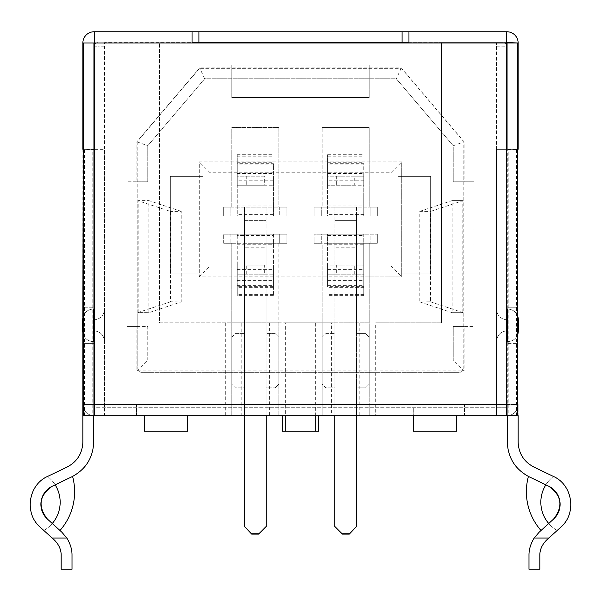 <?xml version="1.0" encoding="UTF-8"?>
<svg xmlns="http://www.w3.org/2000/svg" width="601" height="601" viewBox="0 0 601 601"><rect width="100%" height="100%" fill="white"/><g stroke="black" fill="none" stroke-linecap="round" stroke-linejoin="round"><path stroke-width="0.45" stroke-dasharray="3 2.25" d="M413.293 415.704L318.575 415.704L318.575 431.248L282.425 431.248L282.425 415.704L187.707 415.704L225.3 415.704L225.3 322.79L231.813 322.79L159.505 322.79L159.505 42.611L104.551 42.611L104.551 407.748L104.551 42.611L502.954 42.611L496.449 42.611L496.449 407.748L94.432 407.748L94.432 46.224L94.432 407.748L506.568 407.748L496.449 407.748L496.449 42.611L441.495 42.611L441.495 322.79L375.7 322.79L375.7 415.704L413.293 415.704L413.293 407.748L413.293 431.248L456.677 431.248L456.677 415.704M225.3 322.79L159.505 322.79L159.505 42.611L441.495 42.611L441.495 322.79L375.7 322.79M104.551 46.224L98.046 46.224L98.046 42.611A3.614 3.614 0 0 0 94.432 46.224A3.614 3.614 0 0 1 98.046 42.611A3.614 3.614 0 0 0 94.432 46.224L98.046 46.224L98.046 407.748M496.449 46.224L506.568 46.224A3.614 3.614 0 0 0 502.954 42.611A3.614 3.614 0 0 1 506.568 46.224L506.568 407.748L506.568 46.224A3.614 3.614 0 0 0 502.954 42.611L502.954 407.748M430.647 176.371L398.11 176.371L398.11 273.988L430.647 273.988L430.647 176.371L398.11 176.371L398.11 273.988L430.647 273.988L430.647 176.371M231.813 97.565L231.813 65.028L369.187 65.028L369.187 97.565L231.813 97.565L231.813 65.028L369.187 65.028L369.187 97.565L231.813 97.565M369.187 243.255L369.187 322.79L369.187 276.881L199.269 276.881L199.269 161.917L401.731 161.917L401.731 276.881L369.187 276.881L369.187 243.255L377.323 243.255L369.187 243.255M246.275 274.169L246.275 265.131L264.35 265.131L264.35 274.169L237.23 274.169L237.23 295.677L237.23 234.217L230.904 234.217L244.464 234.217L244.464 243.255L223.677 243.255L231.813 243.255L231.813 415.704L231.813 243.255L223.677 243.255L223.677 234.217L286.94 234.217L286.94 243.255L278.811 243.255L278.811 322.79L285.317 322.79L285.317 415.704M315.683 415.704L315.683 322.79L322.189 322.79L322.189 415.704L322.189 322.79L278.811 322.79L278.811 243.255L286.94 243.255L286.94 234.217L286.94 243.255L266.153 243.255L266.153 234.217L279.713 234.217L273.387 234.217L273.387 243.255L223.677 243.255L223.677 234.217L286.94 234.217L279.713 234.217L279.713 243.255L279.713 234.217L286.94 234.217L286.94 243.255L273.387 243.255L273.387 244.246L237.23 244.246M322.189 322.79L322.189 243.255L314.06 243.255L314.06 234.217L377.323 234.217L377.323 243.255L377.323 234.217L377.323 243.255L356.536 243.255L356.536 234.217L370.096 234.217L363.77 234.217L363.77 243.255L327.613 243.255L327.613 234.217L363.77 234.217L363.77 286.639L327.613 286.639L327.613 234.217L321.287 234.217L334.847 234.217L334.847 243.255L314.06 243.255L314.06 234.217L377.323 234.217L370.096 234.217L370.096 243.255L370.096 234.217L377.323 234.217L377.323 243.255L363.77 243.255L363.77 244.246L327.613 244.246L327.613 243.255L314.06 243.255L314.06 234.217L321.287 234.217L321.287 243.255L321.287 234.217L314.06 234.217L314.06 243.255L322.189 243.255L322.189 322.79L369.187 322.79L369.187 415.704L369.187 322.79L322.189 322.79M322.189 127.57L369.187 127.57L369.187 207.105L377.323 207.105L377.323 216.142L314.06 216.142L314.06 207.105L322.189 207.105L322.189 127.57L322.189 207.105L314.06 207.105L314.06 216.142L314.06 207.105L334.847 207.105L334.847 333.638L334.847 220.665L356.536 220.665L356.536 333.638L365.573 333.638L369.187 337.251L369.187 384.249L365.573 387.87L369.187 384.249L369.187 337.251L365.573 333.638L356.536 333.638L356.536 220.665L334.847 220.665L334.847 216.142L321.287 216.142L327.613 216.142L327.613 207.105L363.77 207.105L363.77 216.142L327.613 216.142L327.613 163.72L363.77 163.72L363.77 216.142L370.096 216.142L356.536 216.142L356.536 220.665L356.536 207.105L377.323 207.105L377.323 216.142L314.06 216.142L321.287 216.142L321.287 207.105L321.287 216.142L314.06 216.142L314.06 207.105L327.613 207.105L327.613 205.955L363.77 205.955L363.77 207.105L377.323 207.105L377.323 216.142L370.096 216.142L370.096 207.105L370.096 216.142L377.323 216.142L377.323 207.105L369.187 207.105L369.187 127.57L322.189 127.57M231.813 207.105L231.813 127.57L278.811 127.57L278.811 207.105L286.94 207.105L286.94 216.142L223.677 216.142L223.677 207.105L231.813 207.105L231.813 127.57L278.811 127.57L278.811 207.105L286.94 207.105L286.94 216.142L223.677 216.142L223.677 207.105L231.813 207.105M170.353 273.988L170.353 176.371L202.89 176.371L202.89 273.988L170.353 273.988L170.353 176.371L202.89 176.371L202.89 273.988L170.353 273.988M318.575 415.704L331.594 415.704L331.594 322.79M231.813 322.79L278.811 322.79L278.811 415.704L278.811 322.79L231.813 322.79M315.683 322.79L285.317 322.79M225.3 415.704L241.211 415.704L241.211 322.79M144.323 415.704L144.323 431.248L187.707 431.248L187.707 415.704M136.908 181.795L147.756 181.795L147.756 145.765L204.693 78.761L396.307 78.761L453.244 145.765L453.244 181.795L474.031 181.795L474.031 326.411L474.031 181.795L464.092 181.795L464.092 141.776L401.318 67.913L199.682 67.913L136.908 141.776L136.908 181.795L126.969 181.795L147.756 181.795L147.756 145.765L204.693 78.761L396.307 78.761L453.244 145.765L453.244 181.795L464.092 181.795M464.092 326.411L453.244 326.411L453.244 360.029L453.244 326.411L474.031 326.411L464.092 326.411L464.092 370.877L453.244 360.029L147.756 360.029L147.756 326.411L126.969 326.411L126.969 181.795L126.969 326.411L136.908 326.411L136.908 370.877L464.092 370.877M401.731 161.917L199.269 161.917L199.269 276.881L401.731 276.881L401.731 161.917L390.883 172.757L390.883 266.033L210.117 266.033L210.117 172.757L390.883 172.757M453.244 360.029L147.756 360.029L147.756 326.411L136.908 326.411M136.908 141.776L147.756 145.765M204.693 78.761L199.682 67.913M453.244 145.765L464.092 141.776M401.318 67.913L396.307 78.761M390.883 266.033L401.731 276.881M210.117 172.757L199.269 161.917M199.269 276.881L210.117 266.033M136.908 370.877L147.756 360.029M269.406 322.79L269.406 415.704L282.425 415.704M359.789 322.79L359.789 415.704L375.7 415.704M244.464 322.79L244.464 415.704L244.464 322.79M266.153 322.79L266.153 415.704L266.153 322.79M241.211 415.704L269.406 415.704M334.847 322.79L334.847 415.704L334.847 322.79M356.536 322.79L356.536 415.704L356.536 322.79M331.594 415.704L359.789 415.704M506.568 31.763L506.568 42.611L93.711 42.971L93.711 415.704L93.711 149.619L83.223 149.619L83.223 415.704L92.787 415.704L92.787 149.619M545.851 484.827L529.105 476.781L545.851 484.827A32.657 32.657 0 0 0 548.721 523.494L553.544 519.114A20.043 20.043 0 0 0 548.743 486.217L545.851 484.827A32.657 32.657 0 0 1 553.438 476.443A32.657 32.657 0 0 0 545.851 484.827L548.743 486.217C561.822 495.509 563.422 506.47 553.544 519.114L548.721 523.494A32.657 32.657 0 0 0 557.157 530.488L560.838 527.137A30.891 30.891 0 0 0 553.438 476.443A30.891 30.891 0 0 1 560.838 527.137C576.915 513.502 572.745 484.909 553.438 476.443L533.801 467C523.832 461.688 518.61 453.387 518.137 442.096L518.137 404.496L518.137 415.704L507.289 415.704L507.289 42.971L518.137 42.971L507.289 42.971L507.289 149.258L517.777 149.258M548.743 486.217L529.105 476.781A38.479 38.479 0 0 1 528.422 476.443A38.479 38.479 0 0 0 529.105 476.781C515.222 469.373 507.95 457.812 507.289 442.096L507.289 42.971L507.289 149.258L518.137 149.258L518.137 42.971L518.137 149.258M496.449 341.593L496.449 309.057L496.449 341.593C497.102 335.02 500.716 331.399 507.289 330.745C500.716 331.399 497.102 335.02 496.449 341.593M506.373 415.704L496.449 415.704L496.449 149.619L496.449 415.704L507.289 415.704L507.289 404.496L507.289 415.704L518.137 415.704L506.373 415.704L506.373 149.619L507.289 149.619L496.449 149.619L506.373 149.619M507.289 309.057L507.289 341.593L507.289 309.057M506.568 42.611L506.928 31.763L506.928 42.611L82.863 42.971L82.863 415.704L93.711 415.704L93.711 404.496L93.711 442.096C93.05 457.812 85.778 469.373 71.895 476.781A38.479 38.479 0 0 0 72.578 476.443A38.479 38.479 0 0 1 71.895 476.781L52.257 486.217A20.043 20.043 0 0 0 47.456 519.114L52.279 523.494A32.657 32.657 0 0 1 43.843 530.488A32.657 32.657 0 0 0 52.279 523.494L47.456 519.114C37.578 506.47 39.178 495.509 52.257 486.217L55.149 484.827A32.657 32.657 0 0 0 47.562 476.443A30.891 30.891 0 0 0 40.162 527.137A30.891 30.891 0 0 1 47.562 476.443C28.255 484.909 24.085 513.502 40.162 527.137L54.496 540.171C58.966 544.739 61.197 549.772 61.167 555.256L61.167 569.237M52.279 523.494L59.972 530.488L52.279 523.494A32.657 32.657 0 0 0 55.149 484.827L52.257 486.217M104.551 341.593L104.551 309.057L104.551 341.593C103.898 335.02 100.284 331.399 93.711 330.745C100.284 331.399 103.898 335.02 104.551 341.593M83.223 149.258L93.711 149.258L93.711 42.971L93.711 415.704L104.551 415.704L104.551 149.619L93.711 149.619L104.551 149.619L104.551 415.704L102.944 415.704L102.944 149.619M93.711 341.593L93.711 309.057L93.711 341.593M94.072 42.611L94.072 31.763L94.072 42.971L506.928 42.971L506.928 149.619L517.777 149.619L517.777 415.704L508.213 415.704L508.213 149.619L517.777 149.619L517.777 42.971L506.928 42.971L506.928 404.496L518.137 404.315M518.137 333.525L518.137 317.125L518.137 333.525M508.213 149.619L518.137 149.619L518.137 42.971L506.928 42.971L518.137 42.971A11.209 11.209 0 0 0 506.928 31.763L94.072 31.763A11.209 11.209 0 0 0 82.863 42.971L82.863 149.258L82.863 42.971L94.072 42.971L83.223 42.971L83.223 149.619L94.072 149.619L94.072 415.704L94.072 42.971L506.928 42.971L506.928 415.704L506.928 149.619M539.833 569.237L539.833 555.256C539.803 549.772 542.027 544.739 546.504 540.171L560.838 527.137M528.985 569.237L528.985 555.256M548.833 538.053L534.146 538.053L539.21 532.14L553.544 519.114M82.863 333.525L82.863 317.125M83.223 415.704L94.072 415.704L94.072 404.496L82.863 404.315L82.863 442.096C82.39 453.387 77.168 461.688 67.199 467L47.562 476.443A32.657 32.657 0 0 1 55.149 484.827M506.928 42.971L506.928 404.496L82.863 404.496L82.863 415.704L93.711 415.704L93.711 149.619L82.863 149.619M47.456 519.114L61.79 532.14L66.854 538.053L52.167 538.053M72.015 555.256L72.015 569.237M92.787 415.704L102.944 415.704M93.711 415.704L82.863 415.704M508.213 415.704L507.289 415.704M94.072 42.971L94.072 404.496L518.137 404.496A11.209 11.209 0 0 1 506.928 415.704L506.928 404.856L94.072 404.856L506.928 404.496L506.928 415.704L94.072 415.704L94.072 404.856L136.525 404.856L94.072 404.856L94.072 149.619M170.519 301.822L137.817 312.573L148.845 312.67L137.817 312.67L137.817 368.706A3.614 3.614 0 0 0 141.43 372.32L459.57 372.32A3.614 3.614 0 0 0 463.183 368.706L463.183 142.272A3.614 3.614 0 0 0 462.327 139.935L402.813 69.911A3.614 3.614 0 0 0 400.056 68.642L200.944 68.642A3.614 3.614 0 0 0 198.187 69.911L138.673 139.935A3.614 3.614 0 0 0 137.817 142.272L137.817 200.599L148.845 200.599L137.817 200.689L170.519 211.439L170.519 301.822L181.194 301.935L181.194 211.327L170.519 211.439M419.806 301.935L452.155 312.67L463.183 312.67L452.155 312.67L452.155 200.599L463.183 200.599L430.481 211.439L430.481 301.822L419.806 301.935L419.806 211.327L430.481 211.439M419.806 211.327L452.155 200.599L463.183 200.599M430.481 301.822L463.183 312.67M463.183 368.706L463.183 142.272A3.614 3.614 0 0 0 462.327 139.935L402.813 69.911A3.614 3.614 0 0 0 400.056 68.642L200.944 68.642A3.614 3.614 0 0 0 198.187 69.911L138.673 139.935A3.614 3.614 0 0 0 137.817 142.272L137.817 368.706A3.614 3.614 0 0 0 141.43 372.32L459.57 372.32A3.614 3.614 0 0 0 463.183 368.706M181.194 211.327L148.845 200.599L148.845 312.67L181.194 301.935M94.432 42.611L94.432 31.763M93.711 42.971L82.863 42.971L93.711 42.971L93.711 149.258L82.863 149.258M94.072 343.396L83.223 343.396L83.223 307.246L83.223 343.396L94.072 343.396L94.072 307.246L83.223 307.246L94.072 307.246L94.072 343.396M517.777 307.246L506.928 307.246L506.928 343.396L506.928 307.246L517.777 307.246L517.777 343.396L506.928 343.396L517.777 343.396L517.777 307.246M517.777 415.704L464.475 415.704L464.475 404.856L464.475 415.704L506.928 415.704A11.209 11.209 0 0 0 518.137 404.496L506.928 404.856L518.137 404.496M192.042 42.971L94.432 42.971L94.432 415.704L506.928 415.704L506.568 42.971L408.958 42.971M94.432 415.704L506.568 415.704M94.072 415.704L136.525 415.704L136.525 404.856L136.525 415.704L94.072 415.704A11.209 11.209 0 0 1 82.863 404.496A11.209 11.209 0 0 0 94.072 415.704M93.711 404.496L82.863 404.496L93.711 404.496M93.343 319.897L93.343 330.745L93.711 319.897C100.284 319.244 103.898 315.63 104.551 309.057C103.898 315.63 100.284 319.244 93.711 319.897L93.711 330.745L93.343 319.897M93.343 309.057L93.343 309.057C88.542 309.297 85.169 311.611 83.223 316.006C85.169 311.611 88.542 309.297 93.343 309.057L93.343 341.593C88.542 341.353 85.169 339.032 83.223 334.637C85.169 339.032 88.542 341.353 93.343 341.593L93.343 309.057M82.502 319.897L82.502 330.745M72.578 476.443A58.5 58.5 0 0 1 59.972 530.488M507.657 319.897L507.657 330.745L507.289 319.897C500.716 319.244 497.102 315.63 496.449 309.057C497.102 315.63 500.716 319.244 507.289 319.897L507.289 330.745L507.657 319.897M507.657 341.593L507.657 341.593C512.458 341.353 515.831 339.032 517.777 334.637C515.831 339.032 512.458 341.353 507.657 341.593L507.657 309.057C512.458 309.297 515.831 311.611 517.777 316.006C515.831 311.611 512.458 309.297 507.657 309.057L507.657 341.593M518.498 330.745L518.498 319.897M548.721 523.494A32.657 32.657 0 0 0 557.157 530.488M541.028 530.488A58.5 58.5 0 0 1 528.422 476.443M408.958 42.611L408.958 31.763M192.042 42.611L192.042 31.763M334.847 207.105L334.847 216.142L356.536 216.142L356.536 207.105L334.847 207.105M354.725 176.191L363.77 176.191L363.77 185.228L354.725 185.228L354.725 176.191L327.613 176.191L327.613 154.682L327.613 205.955M327.613 173.516L363.77 173.516L363.77 176.191L327.613 176.191L327.613 185.228L327.613 163.72M354.725 185.228L327.613 185.228L363.77 185.228L363.77 163.72M363.77 173.516L363.77 205.955M336.65 176.191L336.65 185.228M356.536 526.514L349.309 533.741L342.074 533.741L334.847 526.514L334.847 247.777L334.847 526.874L342.074 534.101L349.309 534.101L356.536 526.874L356.536 247.777L334.847 247.777L356.536 247.777L356.536 234.217L334.847 234.217L334.847 247.777L334.847 243.255L356.536 243.255L356.536 526.514L356.536 387.87L365.573 387.87L356.536 387.87L356.536 415.704M334.847 526.514L334.847 387.87L325.81 387.87L322.189 384.249L322.189 337.251L325.81 333.638L334.847 333.638L325.81 333.638L322.189 337.251L322.189 384.249L325.81 387.87L334.847 387.87L334.847 415.704M244.464 220.665L244.464 333.638L244.464 220.665L266.153 220.665L266.153 333.638L275.19 333.638L278.811 337.251L278.811 384.249L275.19 387.87L278.811 384.249L278.811 337.251L275.19 333.638L266.153 333.638L266.153 220.665L244.464 220.665L244.464 207.105L244.464 220.665M264.35 176.191L237.23 176.191L237.23 185.228L273.387 185.228L264.35 185.228L264.35 176.191L237.23 176.191L237.23 154.682L237.23 207.105L223.677 207.105L223.677 216.142L230.904 216.142L230.904 207.105L223.677 207.105L223.677 216.142L266.153 216.142L266.153 220.665L266.153 207.105L286.94 207.105L286.94 216.142L266.153 216.142L266.153 207.105L230.904 207.105L230.904 216.142L237.23 216.142L237.23 207.105L273.387 207.105L273.387 216.142L237.23 216.142L237.23 163.72L273.387 163.72L273.387 216.142L279.713 216.142L279.713 207.105L286.94 207.105L286.94 216.142L279.713 216.142L279.713 207.105L273.387 207.105L273.387 163.72M264.35 185.228L237.23 185.228L237.23 163.72M246.275 176.191L246.275 185.228M266.153 526.514L258.926 533.741L251.691 533.741L244.464 526.514L244.464 247.777L244.464 526.874L251.691 534.101L258.926 534.101L266.153 526.874L266.153 247.777L244.464 247.777L266.153 247.777L266.153 234.217L244.464 234.217L244.464 247.777L244.464 243.255L266.153 243.255L266.153 526.514L266.153 387.87L275.19 387.87L266.153 387.87L266.153 415.704M244.464 526.514L244.464 387.87L235.427 387.87L231.813 384.249L231.813 337.251L235.427 333.638L244.464 333.638L235.427 333.638L231.813 337.251L231.813 384.249L235.427 387.87L244.464 387.87L244.464 415.704M230.904 234.217L230.904 243.255L230.904 234.217L223.677 234.217L230.904 234.217M273.387 235.494L273.387 234.217L237.23 234.217L237.23 235.494L273.387 235.494L273.387 286.639L237.23 286.639L237.23 235.494M264.35 274.169L273.387 274.169L273.387 295.677L273.387 244.246M237.23 286.639L237.23 265.131L237.23 274.169L273.387 274.169L273.387 265.131L273.387 286.639M264.35 265.131L246.275 265.131M223.677 243.255L223.677 234.217L223.677 243.255M336.65 274.169L327.613 274.169L327.613 265.131L336.65 265.131L336.65 274.169L363.77 274.169L363.77 295.677L363.77 244.246M363.77 276.851L327.613 276.851L327.613 274.169L363.77 274.169L363.77 265.131L363.77 286.639M336.65 265.131L363.77 265.131L327.613 265.131L327.613 286.639M327.613 276.851L327.613 244.246M354.725 274.169L354.725 265.131M137.817 312.67L137.817 200.599M462.83 312.558L462.83 200.711M138.17 312.558L138.17 200.711M94.627 415.704L94.627 149.619M84.471 415.704L84.471 149.619M498.056 415.704L498.056 149.619M516.529 415.704L516.529 149.619M363.77 214.662L327.613 214.662M363.77 164.869L327.613 164.869M327.613 156.162L363.77 156.162M363.77 169.978L327.613 169.978M327.613 162.721L363.77 162.721M363.77 180.766L327.613 180.766M273.387 214.662L237.23 214.662M237.23 205.955L273.387 205.955M273.387 164.869L237.23 164.869M237.23 156.162L273.387 156.162M273.387 169.978L237.23 169.978M237.23 162.721L273.387 162.721M273.387 180.766L237.23 180.766M237.23 173.516L273.387 173.516M237.23 285.648L273.387 285.648M273.387 294.4L237.23 294.4M237.23 280.389L273.387 280.389M273.387 287.639L237.23 287.639M237.23 269.594L273.387 269.594M273.387 276.851L237.23 276.851M327.613 235.494L363.77 235.494M327.613 285.648L363.77 285.648M363.77 294.4L327.613 294.4M327.613 280.389L363.77 280.389M363.77 287.639L327.613 287.639M327.613 269.594L363.77 269.594M93.711 404.315L82.863 404.315L93.711 404.315M327.613 154.682L363.77 154.682M237.23 154.682L273.387 154.682M273.387 295.677L237.23 295.677M363.77 295.677L327.613 295.677"/><path stroke-width="0.9" d="M285.317 415.704L285.317 431.248L282.425 431.248L282.425 415.704M456.677 415.704L456.677 431.248L413.293 431.248L413.293 415.704M318.575 415.704L318.575 431.248L285.317 431.248M315.683 431.248L315.683 415.704M187.707 415.704L187.707 431.248L144.323 431.248L144.323 415.704M408.958 42.611L402.092 42.611L402.092 31.763L408.958 31.763L408.958 42.971L192.042 42.971L192.042 31.763L94.432 31.763L94.432 42.971L83.223 42.971L83.223 415.704L518.137 415.704L518.137 442.096C518.61 453.387 523.832 461.688 533.801 467L553.438 476.443C572.745 484.909 576.915 513.502 560.838 527.137L546.504 540.171C542.034 544.739 539.803 549.772 539.833 555.256L539.833 569.237L528.985 569.237L528.985 555.256C528.91 549.562 530.63 543.83 534.146 538.053C530.638 543.822 528.91 549.562 528.985 555.256M553.544 519.114C563.422 506.47 561.822 495.509 548.743 486.217A20.043 20.043 0 0 1 553.544 519.114L539.21 532.14L534.146 538.053L548.833 538.053M52.257 486.217C39.178 495.509 37.578 506.47 47.456 519.114A20.043 20.043 0 0 1 52.257 486.217L71.895 476.781C85.778 469.373 93.05 457.812 93.711 442.096L93.711 415.704M548.743 486.217L529.105 476.781C515.222 469.373 507.95 457.812 507.289 442.096L507.289 415.704M557.157 530.488L560.838 527.137M72.015 555.256C72.09 549.562 70.37 543.83 66.854 538.053C70.362 543.822 72.09 549.562 72.015 555.256L72.015 569.237L61.167 569.237L61.167 555.256C61.197 549.772 58.973 544.739 54.496 540.171L40.162 527.137C24.085 513.502 28.255 484.909 47.562 476.443L67.199 467C77.168 461.688 82.39 453.387 82.863 442.096L82.863 333.525M82.863 317.125L83.223 149.619M52.167 538.053L66.854 538.053L61.79 532.14L47.456 519.114M94.432 31.763L94.072 31.763A11.209 11.209 0 0 0 82.863 42.971L94.072 42.971M408.958 31.763L506.928 31.763A11.209 11.209 0 0 1 518.137 42.971L506.928 42.611M402.092 31.763L192.042 31.763M402.092 42.611L192.042 42.611M82.863 149.258L82.863 42.971M518.137 42.971L518.137 149.258M506.568 31.763L506.568 42.971L408.958 42.971M506.568 415.704L506.568 42.971L517.777 42.971L517.777 415.704M82.502 330.745L83.223 334.637L82.502 330.745L82.502 319.897L83.223 316.006L82.502 319.897M52.279 523.494A32.657 32.657 0 0 0 55.149 484.827M72.578 476.443A58.5 58.5 0 0 1 59.972 530.488M518.498 319.897L517.777 316.006L518.498 319.897L518.498 330.745L517.777 334.637L518.498 330.745M541.028 530.488A58.5 58.5 0 0 1 528.422 476.443M545.851 484.827A32.657 32.657 0 0 0 548.721 523.494M349.309 533.741L342.074 533.741L334.847 526.514L342.074 534.101L349.309 534.101L356.536 526.514L349.309 533.741M356.536 415.704L356.536 526.514M334.847 415.704L334.847 526.514M258.926 533.741L251.691 533.741L244.464 526.514L251.691 534.101L258.926 534.101L266.153 526.514L258.926 533.741M266.153 415.704L266.153 526.514M244.464 415.704L244.464 526.514M192.042 42.971L94.432 42.971L94.432 415.704M198.908 42.611L198.908 31.763"/></g></svg>
